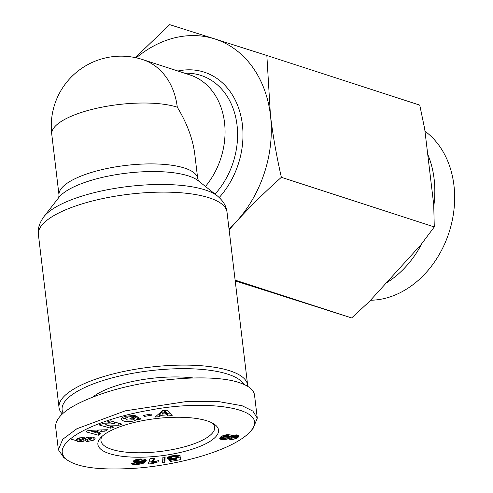 <?xml version="1.0" encoding="UTF-8"?>
<svg xmlns="http://www.w3.org/2000/svg" width="493" height="493" viewBox="0 0 493 493"><rect width="100%" height="100%" fill="white"/><g stroke="black" fill="none" stroke-linecap="round" stroke-linejoin="round"><path stroke-width="0.74" d="M247.702 386.333A94.97 29.37 173.2 0 0 247.64 385.113A94.97 29.37 173.2 0 0 194.68 365.338A94.97 29.37 173.2 0 0 97.971 378.384A94.97 29.37 173.2 0 0 59.031 407.6A94.97 29.37 173.2 0 0 62.284 413.923M212.489 423.117A57.262 17.705 -6.8 0 1 214.677 427.16A57.262 17.705 -6.8 0 1 191.198 444.778A57.262 17.705 -6.8 0 1 132.888 452.648A57.262 17.705 -6.8 0 1 100.96 440.724A57.262 17.705 -6.8 0 1 102.131 436.28M122.794 425.742A60.756 18.789 -6.8 0 1 214.535 424.368A60.756 18.789 -6.8 0 1 193.626 448.735A60.756 18.789 -6.8 0 1 123.182 456.407A60.756 18.789 -6.8 0 1 100.443 437.975A60.756 18.789 -6.8 0 1 122.794 425.742M92.838 397.025A67.036 20.731 -6.8 0 1 114.567 386.309A67.036 20.731 -6.8 0 1 193.028 377.928M93.904 440.083L86.016 441.82L87.329 440.471L91.415 438.825L90.595 438.308A1.374 0.425 173.2 0 0 88.598 438.622L85.474 440.452A5.158 1.596 -6.8 0 1 83.262 441.278L77.919 441.697L75.836 440.329L77.475 438.69L82.849 437.168L84.402 437.162L83.114 438.487L79.41 439.935L79.737 440.292A1.374 0.425 173.2 0 0 79.823 440.323A1.374 0.425 173.2 0 0 82.072 440.064L85.135 438.271A5.158 1.596 -6.8 0 1 88.567 437.199L92.783 437.063L95.217 438.197L93.904 440.083L93.83 437.273M91.359 438.394L93.59 437.445M77.013 438.986L79.311 439.109M124.982 415.987L125.296 418.625L127.638 420.048L132.574 419.87L134.601 419.013L134.823 418.261L131.267 419.136L129.795 418.249L136.838 416.517L140.98 419.013L138.391 419.648L137.418 419.333L133.634 421.016C126.966 422.15 122.856 421.558 121.303 419.253C121.303 418.046 122.782 417.047 125.746 416.265L134.01 415.433A6.366 1.966 -6.8 0 1 135.316 415.716A6.366 1.966 -6.8 0 1 135.902 415.956L132.186 416.955A2.582 0.795 173.2 0 0 131.908 416.831A2.582 0.795 173.2 0 0 130.22 416.69L128.001 417.01L125.296 418.606L125.037 416.456M134.799 417.935L137.165 416.721M137.418 419.333L137.103 416.696M250.228 431.628L253.155 428.288L257.278 418.175L252.854 411.082L242.106 405.739L218.146 401.505L187.858 401.32L125.234 410.854L76.846 428.762L62.759 439.275L58.353 449.708L63.831 457.59L67.461 460.148C79.225 468.091 103.382 470.679 139.926 467.906C171.361 464.979 197.182 457.861 209.1 453.757C221.055 449.85 241.274 441.716 250.228 431.628C272.493 407.785 206.407 398.973 149.829 410.151C93.245 419.679 46.028 444.433 67.461 460.148M257.278 418.175L254.53 395.096C253.809 389.914 248.749 385.766 239.351 382.66C212.008 373.164 146.606 378.414 102.143 393.685C71.109 404.519 55.598 415.507 55.604 426.63L58.353 449.708M63.153 413.152A92.179 28.502 -6.8 0 1 99.913 381.551A92.179 28.502 -6.8 0 1 243.893 384.374M135.298 57.626L169.672 24.65L214.591 38.873A111.732 88.284 -72 0 0 167.953 39.779A111.732 88.284 -72 0 0 136.259 57.829M229.029 229.035A111.732 88.284 -72 0 0 236.381 221.616L229.116 229.793M235.204 280.862L351.638 317.942L369.448 301.451L420.843 244.861L434.278 226.946L433.717 204.626L424.683 128.864L419.753 105.12L266.842 55.481L270.435 115.208A111.732 88.284 -72 0 0 214.591 38.873L266.842 55.481M424.966 131.2A91.877 72.594 108 0 1 452.266 220.383A91.877 72.594 108 0 1 390.351 296.798A91.877 72.594 108 0 1 370.539 300.249M427.708 154.235A91.877 72.594 108 0 1 433.785 206.197M421.977 243.4A91.877 72.594 108 0 1 386.204 283M205.458 186.459A69.833 55.179 -72 0 0 189.879 74.905L142.656 59.573A69.833 69.833 0 0 0 51.759 134.262L59.018 195.142L58.692 197.73M236.381 221.616A111.732 88.284 -72 0 0 270.435 115.208C272.857 135.168 276.499 155.868 281.367 177.307C264.951 191.962 249.957 206.733 236.381 221.616M434.278 226.946L281.367 177.307M351.638 317.942L235.118 280.123M227.248 439.109L223.403 439.596L219.952 438.912L219.699 438.339L220.463 437.149L223.434 435.381L228.234 434.703L230.558 434.955L231.42 435.664L236.418 434.881L238.113 435.159L238.92 435.972L237.225 437.981L233.053 439.343L230.336 439.386L228.487 438.641L227.248 439.109L227.082 437.735M228.191 438.77L228.031 437.464M228.487 438.641L228.327 437.297M228.881 438.967L228.635 436.897M228.604 436.348L231.223 436.798M229.436 439.208L229.122 436.57M229.479 439.22L229.165 436.582M230.336 439.386L230.021 436.749M231.383 439.442L231.069 436.804M231.932 439.429L231.728 437.722M233.053 439.343L232.875 437.827M234.169 439.152L233.996 437.716M235.26 438.869L235.075 437.346M235.352 436.089L237.416 434.986M235.876 438.659L235.555 436.022M236.572 438.345L236.258 435.707M237.225 437.981L236.911 435.344M237.817 437.562L237.515 435.011M238.255 437.162L238.014 435.134M238.606 436.761L238.439 435.344M238.846 436.336L238.754 435.572M219.952 438.912L219.835 437.969M220.426 439.189L220.217 437.433M220.858 439.331L220.587 437.038M220.889 436.761L223.261 436.952M221.696 439.497L221.382 436.86M222.725 439.577L222.411 436.94M223.403 439.596L223.089 436.958M224.623 439.553L224.426 437.87M225.788 439.423L225.609 437.907M226.219 439.349L226.047 437.889M235.143 437.322L235.29 436.662L233.577 436.478L232.104 436.755L231.316 437.556L232.678 437.846L235.143 437.322M231.316 437.556L231.032 435.171M231.383 437.155L231.155 435.27M232.104 436.755L231.956 435.498M232.443 436.65L232.295 435.393M233.577 436.478L233.411 435.122M234.033 436.465L233.867 435.048M235.013 436.564L234.816 434.925M235.29 436.662L235.081 434.912M235.463 436.995L235.21 434.906M223.415 437.149L224.179 437.852L226.262 437.876L227.945 437.513L228.66 436.792L225.56 436.447L223.415 437.149L223.218 435.467M223.717 436.946L223.526 435.356M224.648 436.619L224.463 435.109M225.56 436.447L225.381 434.937M226.743 436.373L226.552 434.789M227.692 436.428L227.495 434.721M228.419 436.613L228.191 434.703M228.66 436.792L228.413 434.709M223.311 437.359L223.089 435.516M149.139 461.251L151.684 461.066L153.261 460.32M151.998 463.703L148.245 463.981L150.008 458.601L154.592 458.256L153.434 461.781L158.438 460.659L158.043 461.867L151.998 463.703L151.684 461.066M152.041 463.679L151.727 461.041M152.664 463.328L152.349 460.69M153.415 463.013L153.101 460.376M154.272 462.711L154.136 461.584M154.87 462.539L154.74 461.423M155.788 462.317L155.652 461.195M156.854 462.089L156.719 460.973M158.043 461.867L157.914 460.752M153.434 461.781L153.385 458.348M162.604 462.816L162.9 457.319L165.143 456.919L164.878 462.409L162.604 462.816M162.752 460.092L164.563 459.772L164.699 456.999M164.878 462.409L164.563 459.772M146.236 460.684L146.15 459.938L146.236 460.684L145.102 462.126L141.75 463.858L136.684 464.554L136.567 463.562M137.787 464.511L137.676 463.586M138.86 464.412L138.73 463.365M139.876 464.277L139.71 462.921M140.844 464.086L140.788 462.114L134.959 462.545L133.246 461.596L133.997 460.493L136.099 459.575L139.889 458.983L144.283 459.106L146.156 459.951M141.078 461.306L145.01 459.273M141.75 463.858L141.436 461.22M142.113 463.74L141.799 461.103M142.816 463.494L142.502 460.856M143.451 463.21L143.136 460.573M144.048 462.884L143.734 460.246M144.597 462.526L144.283 459.889M145.102 462.126L144.788 459.488M145.558 461.688L145.281 459.359M145.786 461.43L145.558 459.482M146.064 461.035L145.903 459.692M133.412 461.898L133.326 461.201M133.757 462.169L133.597 460.838M134.262 462.379L134.034 460.468M134.959 462.545L134.669 460.111M135.033 459.951L137.337 460M135.803 462.637L135.489 460M136.801 462.668L136.487 460.031M137.781 462.637L137.646 461.497M138.816 462.526L138.718 461.719M139.747 462.36L139.661 461.664M140.788 462.114L140.708 461.454M136.684 464.554L132.635 464.258L131.613 463.278L136.086 463.069L136.234 463.512L138.083 463.549L140.628 462.243M136.123 463.42L136.08 463.069M131.73 463.716L131.674 463.272M132.019 463.993L131.933 463.26M132.087 464.036L131.995 463.26M132.635 464.258L132.512 463.235M133.393 464.431L133.246 463.198M134.059 464.505L133.899 463.167M135.014 464.548L134.842 463.124M136.191 464.56L136.019 463.075M140.554 459.883L138.237 460.394L137.479 461.183L138.256 461.688L139.926 461.645L141.848 460.832L141.879 460.129L140.554 459.883L140.443 458.971M141.251 459.932L141.134 458.952M141.879 460.129L141.744 458.952M141.91 460.154L141.768 458.952M142.07 460.444L141.892 458.952M137.479 461.183L137.257 459.303M137.701 460.795L137.516 459.254M137.713 460.776L137.535 459.254M138.237 460.394L138.089 459.162M138.921 460.117L138.792 459.075M139.513 459.981L139.402 459.026M176.494 457.683L180.376 456.993M170.331 461.473L169.537 460.45L176.673 459.18L176.512 458.416L171.582 459.414L167.552 458.891L167.09 458.299L167.719 457.264L171.81 455.859L177.351 455.261L180.204 455.822L175.81 456.758L173.129 456.512L171.496 457.307L172.014 458.022L173.653 458.207L180.352 456.863L180.869 459.599L170.331 461.473L170.196 460.333M171.496 457.307L171.336 455.963M171.743 456.993L171.613 455.902M172.205 456.758L172.088 455.809M173.129 456.512L173.025 455.649M173.672 456.438L173.567 455.557M174.682 456.426L174.565 455.421M175.249 456.518L175.107 455.359M175.81 456.758L175.644 455.322M167.244 458.619L167.164 457.923M167.552 458.891L167.392 457.566M168.039 459.125L167.811 457.208M168.717 459.297L168.427 456.863M168.779 456.709L171.428 456.758M169.561 459.408L169.241 456.771M169.66 459.414L169.345 456.777M170.59 459.445L170.276 456.808M171.582 459.414L171.268 456.777M172.636 459.31L172.501 458.157M173.764 459.131L173.653 458.207M174.146 459.063L174.041 458.157M175.157 458.829L175.052 457.96M175.607 458.706L175.502 457.843M176.512 458.416L176.395 457.412M176.673 459.18L176.457 457.375M70.782 439.066L75.774 440.471M100.763 433.772L98.378 435.22L85.924 431.8L88.272 430.371L107.412 429.723L104.997 431.196L101.287 431.283L98.236 433.137L100.763 433.772M159.64 416.653L155.153 417.047L162.598 410.546L167.016 410.158L172.156 415.55L167.608 415.95L166.708 414.878L160.977 415.383L159.64 416.653L159.325 414.015L160.663 412.746L162.172 412.61M144.443 416.425L143.685 415.352L150.87 414.114L151.622 415.192L144.443 416.425L144.301 415.242M114.549 424.011L107.24 421.959L110.309 420.849L122.036 424.134L118.893 425.268L106.315 425.003L113.815 427.098L110.74 428.207L99.013 424.929L102.285 423.746L114.549 424.011L114.308 421.971M132.186 416.955L132.001 415.377L132.179 416.949M122.042 417.867L125.364 418.828M138.391 419.648L138.108 417.288M131.267 419.136L131.126 417.922M81.154 441.66L81 440.372M83.114 438.487L82.953 437.168M104.035 423.783L106.242 424.399M110.74 428.207L110.494 426.174M106.315 425.003L106.174 423.832M114.376 422.544L116.514 422.587M118.893 425.268L118.64 423.185M158.549 414.083L159.325 414.015M160.977 415.383L160.663 412.746M165.617 412.308L166.394 412.24L167.293 413.313L169.814 413.091M166.708 414.878L166.394 412.24M167.608 415.95L167.293 413.313M165.79 413.775L164.409 412.123L162.345 414.077L165.79 413.775L165.475 411.137L164.816 410.349M162.345 414.077L162.031 411.439L163.01 410.509M164.409 412.123L164.2 410.404M98.378 435.22L98.162 432.521M98.236 433.137L97.922 430.5L98.717 430.019M101.287 431.283L101.127 429.939M104.997 431.196L104.83 429.81M89.818 430.321L91.673 430.827M96.289 432.096L98.064 432.583M97.472 431.375L91.753 431.517L95.642 432.49L97.472 431.375L97.318 430.062M91.753 431.517L91.606 430.26M198.624 181.042L197.699 178.608L194.815 154.42C192.862 138.964 187.02 123.225 177.289 107.191A69.833 21.593 173.2 0 0 80.39 112.78A69.833 21.593 173.2 0 0 51.759 134.262M177.289 107.191A69.833 55.179 -72 0 0 142.656 59.573M59.031 407.6L38.405 234.619A94.97 29.37 -6.8 0 1 77.346 205.402A94.97 29.37 -6.8 0 1 174.054 192.35A94.97 29.37 -6.8 0 1 227.014 212.132L247.64 385.113M217.45 195.992A91.384 28.261 173.2 0 0 78.381 197.255A91.384 28.261 173.2 0 0 43.908 216.686L58.913 197.416A73.414 22.703 -6.8 0 1 86.608 181.806A73.414 22.703 -6.8 0 1 198.328 180.789L217.45 195.992C223.267 200.928 226.46 206.308 227.014 212.132M197.699 178.608A69.833 21.593 173.2 0 0 158.752 164.064A69.833 21.593 173.2 0 0 87.649 173.659A69.833 21.593 173.2 0 0 59.018 195.142M130.22 416.69L130.072 415.476M219.219 197.514A76.871 60.744 -72 0 0 239.099 109.532A76.871 60.744 -72 0 0 177.936 71.029M184.172 73.05L188.677 73.241A72.742 57.478 108 0 1 235.802 117.759A72.742 57.478 108 0 1 215.053 194.088M78.005 441.703L77.691 439.066M83.262 441.278L83.046 439.497M85.474 440.452L85.209 438.228M88.598 438.622L88.432 437.223M90.595 438.308L90.441 437.032M86.558 441.82L86.503 441.321M82.491 438.487L82.337 437.205M91.415 438.825L91.199 437.014M79.41 439.935L79.096 437.297M38.405 234.619C37.523 229.011 39.36 223.033 43.908 216.686"/></g></svg>
